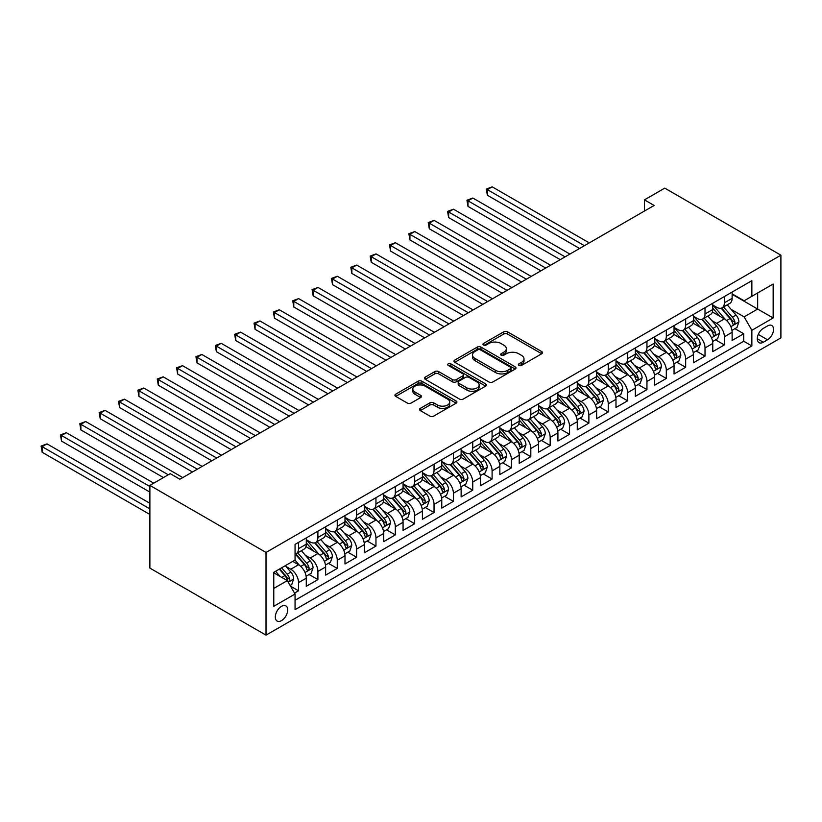 <?xml version="1.0" encoding="UTF-8"?>
<svg xmlns="http://www.w3.org/2000/svg" width="822" height="822" viewBox="0 0 822 822"><rect width="100%" height="100%" fill="white"/><g stroke="black" fill="none" stroke-linecap="round" stroke-linejoin="round"><path stroke-width="1.23" d="M518.867 365.41A1.88 1.089 0 0 0 521.528 365.41L541.719 353.758A2.692 1.552 0 0 0 542.499 352.659A2.692 1.552 0 0 0 541.719 351.559L507.513 331.811A2.692 1.552 0 0 0 503.722 331.811L483.531 343.473A1.88 1.089 0 0 0 482.976 344.233A1.88 1.089 0 0 0 483.531 345.004A1.88 1.089 0 0 0 486.192 345.004L488.802 343.493A8.6 4.963 0 0 1 500.958 343.493L503.814 345.148A8.6 4.963 0 0 1 506.331 348.651A8.6 4.963 0 0 1 503.814 352.165L501.204 353.676A1.88 1.089 0 0 0 500.649 354.436A1.88 1.089 0 0 0 501.204 355.207A1.88 1.089 0 0 0 503.855 355.207L506.475 353.696A8.6 4.963 0 0 1 518.631 353.696L521.477 355.34A8.6 4.963 0 0 1 524.004 358.854A8.6 4.963 0 0 1 521.477 362.368L518.867 363.869A1.88 1.089 0 0 0 518.322 364.639A1.88 1.089 0 0 0 518.867 365.41L518.867 363.869M281.504 620.62A8.765 5.055 120 0 0 287.227 612.904A8.765 5.055 120 0 0 285.881 605.886A8.765 5.055 120 0 0 281.504 606.317A8.765 5.055 120 0 0 275.781 614.034A8.765 5.055 120 0 0 277.127 621.052A8.765 5.055 120 0 0 281.504 620.62M420.309 408.38A2.692 1.552 0 0 0 419.518 409.479A2.692 1.552 0 0 0 420.309 410.579L429.906 416.117A2.692 1.552 0 0 0 433.708 416.117L456.128 403.17A2.692 1.552 0 0 0 456.909 402.071A2.692 1.552 0 0 0 456.128 400.972L421.922 381.233A2.692 1.552 0 0 0 418.121 381.233L395.701 394.18A2.692 1.552 0 0 0 394.92 395.269A2.692 1.552 0 0 0 395.701 396.368L407.291 403.057A2.692 1.552 0 0 0 411.092 403.057L420.689 397.519A2.692 1.552 0 0 0 421.481 396.42A2.692 1.552 0 0 0 420.689 395.331L414.946 392.012A7.193 4.151 0 0 1 412.839 389.073A7.193 4.151 0 0 1 417.278 385.241A7.193 4.151 0 0 1 425.108 386.145L447.62 399.143A7.193 4.151 0 0 1 449.726 402.071A7.193 4.151 0 0 1 445.288 405.904A7.193 4.151 0 0 1 437.458 405.01L433.708 402.842A2.692 1.552 0 0 0 429.906 402.842L420.309 408.38L420.309 410.579M780.9 255.19L664.762 188.135L644.438 199.869L654.117 205.459L179.884 479.257L170.205 473.667L149.881 485.401L266.02 552.446L780.9 255.19L780.9 337.883L266.02 635.149L266.02 552.446M488.998 382.004A2.692 1.552 0 0 0 492.789 382.004L515.209 369.057A2.692 1.552 0 0 0 516 367.958A2.692 1.552 0 0 0 515.209 366.859L481.014 347.12A2.692 1.552 0 0 0 477.212 347.12L454.792 360.057A2.692 1.552 0 0 0 454.011 361.156A2.692 1.552 0 0 0 454.792 362.255L488.998 382.004M448.987 365.811A1.88 1.089 0 0 1 450.898 366.078L485.627 386.135L463.248 399.06A2.692 1.552 0 0 1 459.447 399.06L425.251 379.312L425.251 377.113A2.692 1.552 0 0 0 424.46 378.212A2.692 1.552 0 0 0 425.251 379.312M425.251 377.113L434.848 371.575A2.692 1.552 0 0 1 438.64 371.575L452.511 379.589A2.692 1.552 0 0 0 456.313 379.589L462.683 375.911A2.692 1.552 0 0 0 463.464 374.811A2.692 1.552 0 0 0 462.683 373.722L448.237 365.379A1.88 1.089 0 0 1 447.692 364.608A1.88 1.089 0 0 1 448.853 363.612A1.88 1.089 0 0 1 450.898 363.848L485.668 383.915A2.692 1.552 0 0 1 486.46 385.015A2.692 1.552 0 0 1 485.668 386.114L485.668 383.915M294.523 593.104L298.54 590.782L290.505 586.148M285.933 566.409L290.793 569.214A10.953 6.319 60 0 1 298.54 582.623L306.277 578.154L306.277 586.312L317.898 579.602L309.093 574.527M305.291 555.23L310.151 558.035A10.953 6.319 60 0 1 317.898 571.444L325.635 566.975L325.635 575.133L337.256 568.434L328.44 563.347M324.649 544.061L329.509 546.866A10.953 6.319 60 0 1 337.256 560.275L344.993 555.806L344.993 563.964L356.604 557.254L347.798 552.168M344.007 532.882L348.867 535.687A10.953 6.319 60 0 1 356.604 549.096L364.352 544.626L364.352 552.785L375.962 546.085L367.157 540.999M363.365 521.703L368.225 524.508A10.953 6.319 60 0 1 375.962 537.927L383.71 533.457L383.71 541.616L395.32 534.906L386.515 529.82M382.723 510.534L387.583 513.339A10.953 6.319 60 0 1 395.32 526.748L403.068 522.278L403.068 530.437L414.678 523.727L405.873 518.641M402.071 499.355L406.931 502.16A10.953 6.319 60 0 1 414.678 515.569L422.416 511.099L422.416 519.257L434.037 512.558L425.231 507.472M421.429 488.186L426.289 490.991A10.953 6.319 60 0 1 434.037 504.4L441.774 499.93L441.774 508.088L453.395 501.379L444.579 496.293M440.787 477.007L445.647 479.812A10.953 6.319 60 0 1 453.395 493.221L461.132 488.751L461.132 496.909L472.742 490.2L463.937 485.124M460.145 465.827L465.005 468.632A10.953 6.319 60 0 1 472.742 482.052L480.49 477.572L480.49 485.73L492.101 479.031L483.295 473.945M479.503 454.658L484.363 457.464A10.953 6.319 60 0 1 492.101 470.872L499.848 466.403L499.848 474.561L511.459 467.852L502.653 462.765M498.862 443.479L503.722 446.284A10.953 6.319 60 0 1 511.459 459.693L519.206 455.224L519.206 463.382L530.817 456.683L522.011 451.597M518.209 432.3L523.069 435.115A10.953 6.319 60 0 1 530.817 448.524L538.554 444.055L538.554 452.213L550.175 445.503L541.369 440.417M537.567 421.131L542.428 423.936A10.953 6.319 60 0 1 550.175 437.345L557.912 432.875L557.912 441.034L569.533 434.324L560.717 429.248M556.926 409.952L561.786 412.757A10.953 6.319 60 0 1 569.533 426.166L577.27 421.696L577.27 429.855L588.881 423.155L580.075 418.069M576.284 398.783L581.144 401.588A10.953 6.319 60 0 1 588.881 414.997L596.628 410.527L596.628 418.686L608.239 411.976L599.433 406.89M595.642 387.604L600.502 390.409A10.953 6.319 60 0 1 608.239 403.818L615.986 399.348L615.986 407.507L627.597 400.807L618.791 395.721M615 376.425L619.86 379.23A10.953 6.319 60 0 1 627.597 392.649L635.344 388.179L635.344 396.327L646.955 389.628L638.149 384.542M634.348 365.256L639.208 368.061A10.953 6.319 60 0 1 646.955 381.47L654.692 377L654.692 385.158L666.313 378.449L657.508 373.363M653.706 354.077L658.566 356.882A10.953 6.319 60 0 1 666.313 370.29L674.05 365.821L674.05 373.979L685.671 367.28L676.855 362.194M673.064 342.897L677.924 345.713A10.953 6.319 60 0 1 685.671 359.122L693.408 354.652L693.408 362.81L705.019 356.101L696.213 351.015M692.422 331.728L697.282 334.533A10.953 6.319 60 0 1 705.019 347.942L712.766 343.473L712.766 351.631L724.377 344.921L724.377 336.763A10.953 6.319 -120 0 0 716.64 323.354L711.78 320.549M715.572 339.846L724.377 344.921M306.277 578.154A10.953 6.319 -120 0 0 298.54 564.745L292.735 561.395M325.635 566.975A10.953 6.319 -120 0 0 317.898 553.566L305.928 546.661M344.993 555.806A10.953 6.319 -120 0 0 337.256 542.397L325.286 535.482M364.352 544.626A10.953 6.319 -120 0 0 356.604 531.218L344.634 524.302M383.71 533.457A10.953 6.319 -120 0 0 375.962 520.038L363.992 513.134M403.068 522.278A10.953 6.319 -120 0 0 395.32 508.869L383.35 501.954M422.416 511.099A10.953 6.319 -120 0 0 414.678 497.69L402.708 490.785M441.774 499.93A10.953 6.319 -120 0 0 434.037 486.521L422.066 479.606M461.132 488.751A10.953 6.319 -120 0 0 453.395 475.342L441.424 468.427M480.49 477.572A10.953 6.319 -120 0 0 472.742 464.163L460.772 457.258M499.848 466.403A10.953 6.319 -120 0 0 492.101 452.994L480.13 446.079M519.206 455.224A10.953 6.319 -120 0 0 511.459 441.815L499.488 434.9M538.554 444.055A10.953 6.319 -120 0 0 530.817 430.636L518.846 423.731M557.912 432.875A10.953 6.319 -120 0 0 550.175 419.467L538.204 412.552M577.27 421.696A10.953 6.319 -120 0 0 569.533 408.287L557.563 401.383M596.628 410.527A10.953 6.319 -120 0 0 588.881 397.118L576.91 390.203M615.986 399.348A10.953 6.319 -120 0 0 608.239 385.939L596.269 379.024M635.344 388.179A10.953 6.319 -120 0 0 627.597 374.76L615.627 367.855M654.692 377A10.953 6.319 -120 0 0 646.955 363.591L634.985 356.676M674.05 365.821A10.953 6.319 -120 0 0 666.313 352.412L654.343 345.507M693.408 354.652A10.953 6.319 -120 0 0 685.671 341.243L673.701 334.328M712.766 343.473A10.953 6.319 -120 0 0 705.019 330.064L693.049 323.149M767.543 325.923L763.289 328.389A8.487 4.901 120 0 0 757.74 335.869A8.487 4.901 120 0 0 759.045 342.661A8.487 4.901 120 0 0 763.289 342.24L767.543 339.784A8.487 4.901 120 0 0 773.091 332.304A8.487 4.901 120 0 0 771.786 325.512A8.487 4.901 120 0 0 767.543 325.923M273.767 588.439L287.31 580.609L295.057 594.018L295.057 609.667L751.863 345.928L751.863 330.29L744.126 316.871L731.138 309.38M295.057 594.018L273.767 606.317L273.767 572.338L295.057 560.049L295.057 544.4L751.863 280.672L751.863 296.31L773.153 284.022L773.153 317.991L751.863 330.29M306.277 539.715L310.151 541.945A10.953 6.319 60 0 0 315.627 542.489L323.375 538.02A10.953 6.319 -120 0 0 325.635 533.005L325.635 526.748M325.635 528.536L329.509 530.776A10.953 6.319 60 0 0 334.986 531.31L342.723 526.84A10.953 6.319 -120 0 0 344.993 521.826L344.993 515.569M344.993 517.357L348.867 519.596A10.953 6.319 60 0 0 354.344 520.141L362.081 515.671A10.953 6.319 -120 0 0 364.352 510.657L364.352 504.4M364.352 506.188L368.225 508.417A10.953 6.319 60 0 0 373.702 508.962L381.439 504.492A10.953 6.319 -120 0 0 383.71 499.478L383.71 493.221M383.71 495.008L387.583 497.248A10.953 6.319 60 0 0 393.05 497.783L400.797 493.313A10.953 6.319 -120 0 0 403.068 488.309L403.068 482.041M403.068 483.839L406.931 486.069A10.953 6.319 60 0 0 412.408 486.614L420.155 482.144A10.953 6.319 -120 0 0 422.416 477.13L422.416 470.872M422.416 472.66L426.289 474.89A10.953 6.319 60 0 0 431.766 475.435L439.513 470.965A10.953 6.319 -120 0 0 441.774 465.951L441.774 459.693M441.774 461.481L445.647 463.721A10.953 6.319 60 0 0 451.124 464.266L458.861 459.796A10.953 6.319 -120 0 0 461.132 454.782L461.132 448.524M461.132 450.312L465.005 452.542A10.953 6.319 60 0 0 470.482 453.086L478.219 448.617A10.953 6.319 -120 0 0 480.49 443.603L480.49 437.345M480.49 439.133L484.363 441.373A10.953 6.319 60 0 0 489.84 441.907L497.577 437.438A10.953 6.319 -120 0 0 499.848 432.423L499.848 426.166M499.848 427.954L503.722 430.194A10.953 6.319 60 0 0 509.188 430.738L516.935 426.269A10.953 6.319 -120 0 0 519.206 421.254L519.206 414.997M519.206 416.785L523.069 419.015A10.953 6.319 60 0 0 528.546 419.559L536.293 415.089A10.953 6.319 -120 0 0 538.554 410.075L538.554 403.818M538.554 405.606L542.428 407.846A10.953 6.319 60 0 0 547.904 408.38L555.651 403.91A10.953 6.319 -120 0 0 557.912 398.906L557.912 392.639M557.912 394.437L561.786 396.666A10.953 6.319 60 0 0 567.262 397.211L574.999 392.741A10.953 6.319 -120 0 0 577.27 387.727L577.27 381.47M577.27 383.258L581.144 385.487A10.953 6.319 60 0 0 586.62 386.032L594.357 381.562A10.953 6.319 -120 0 0 596.628 376.548L596.628 370.29M596.628 372.078L600.502 374.318A10.953 6.319 60 0 0 605.978 374.863L613.715 370.393A10.953 6.319 -120 0 0 615.986 365.379L615.986 359.122M615.986 360.909L619.86 363.139A10.953 6.319 60 0 0 625.326 363.684L633.074 359.214A10.953 6.319 -120 0 0 635.344 354.2L635.344 347.942M635.344 349.73L639.208 351.97A10.953 6.319 60 0 0 644.684 352.504L652.432 348.035A10.953 6.319 -120 0 0 654.692 343.021L654.692 336.763M654.692 338.551L658.566 340.791A10.953 6.319 60 0 0 664.042 341.336L671.79 336.866A10.953 6.319 -120 0 0 674.05 331.852L674.05 325.594M674.05 327.382L677.924 329.612A10.953 6.319 60 0 0 683.401 330.156L691.138 325.687A10.953 6.319 -120 0 0 693.408 320.672L693.408 314.415M693.408 316.203L697.282 318.443A10.953 6.319 60 0 0 702.759 318.987L710.496 314.507A10.953 6.319 -120 0 0 712.766 309.504L712.766 303.246M295.057 600.286L743.735 341.243L743.735 333.753L732.125 340.452L732.125 332.293A10.953 6.319 -120 0 0 724.377 318.885L712.407 311.98M712.766 305.034L716.64 307.264A10.953 6.319 -120 0 0 722.117 307.808A10.953 6.319 -120 0 0 724.377 302.794L724.377 296.537M722.117 307.808L729.854 303.339A10.953 6.319 -120 0 0 732.125 298.324L732.125 292.067M298.54 542.397L298.54 548.654A10.953 6.319 60 0 1 296.269 553.668A10.953 6.319 60 0 1 295.057 554.11M296.269 553.668L304.017 549.188A10.953 6.319 -120 0 0 306.277 544.185L306.277 537.927M317.898 531.218L317.898 537.475A10.953 6.319 60 0 1 315.627 542.489M337.256 520.038L337.256 526.296A10.953 6.319 60 0 1 334.986 531.31M356.604 508.869L356.604 515.127A10.953 6.319 60 0 1 354.344 520.141M375.962 497.69L375.962 503.948A10.953 6.319 60 0 1 373.702 508.962M395.32 486.521L395.32 492.779A10.953 6.319 60 0 1 393.05 497.783M414.678 475.342L414.678 481.6A10.953 6.319 60 0 1 412.408 486.614M434.037 464.163L434.037 470.42A10.953 6.319 60 0 1 431.766 475.435M453.395 452.994L453.395 459.251A10.953 6.319 60 0 1 451.124 464.266M472.742 441.815L472.742 448.072A10.953 6.319 60 0 1 470.482 453.086M492.101 430.636L492.101 436.893A10.953 6.319 60 0 1 489.84 441.907M511.459 419.467L511.459 425.724A10.953 6.319 60 0 1 509.188 430.738M530.817 408.287L530.817 414.545A10.953 6.319 60 0 1 528.546 419.559M550.175 397.118L550.175 403.376A10.953 6.319 60 0 1 547.904 408.38M569.533 385.939L569.533 392.197A10.953 6.319 60 0 1 567.262 397.211M588.881 374.76L588.881 381.018A10.953 6.319 60 0 1 586.62 386.032M608.239 363.591L608.239 369.849A10.953 6.319 60 0 1 605.978 374.863M627.597 352.412L627.597 358.669A10.953 6.319 60 0 1 625.326 363.684M646.955 341.233L646.955 347.5A10.953 6.319 60 0 1 644.684 352.504M666.313 330.064L666.313 336.321A10.953 6.319 60 0 1 664.042 341.336M685.671 318.885L685.671 325.142A10.953 6.319 60 0 1 683.401 330.156M705.019 307.716L705.019 313.973A10.953 6.319 60 0 1 702.759 318.987M705.019 347.942L705.019 356.101M685.671 359.122L685.671 367.28M666.313 370.29L666.313 378.449M646.955 381.47L646.955 389.628M627.597 392.649L627.597 400.807M608.239 403.818L608.239 411.976M588.881 414.997L588.881 423.155M569.533 426.166L569.533 434.324M550.175 437.345L550.175 445.503M530.817 448.524L530.817 456.683M511.459 459.693L511.459 467.852M492.101 470.872L492.101 479.031M472.742 482.052L472.742 490.2M453.395 493.221L453.395 501.379M434.037 504.4L434.037 512.558M414.678 515.569L414.678 523.727M395.32 526.748L395.32 534.906M375.962 537.927L375.962 546.085M356.604 549.096L356.604 557.254M337.256 560.275L337.256 568.434M317.898 571.444L317.898 579.602M298.54 582.623L298.54 590.782M287.31 580.609L273.767 572.79M744.126 316.871L757.668 309.051L757.668 292.961L773.153 284.022M732.125 294.307L773.153 317.991M732.125 293.855L744.126 300.78L751.863 296.31M149.881 485.401L149.881 568.094L266.02 635.149M644.438 199.869L644.438 211.049M734.93 328.666L743.735 333.753M743.735 341.243L751.863 345.928M519.617 365.677L521.477 364.598A8.6 4.963 0 0 0 524.004 361.094L524.004 358.854M506.331 348.651L506.331 350.891A8.6 4.963 0 0 1 503.814 354.395L501.954 355.474M541.719 351.559L541.719 353.758L507.513 334.051A2.692 1.552 0 0 0 503.722 334.051L484.281 345.271M515.209 366.859L515.209 369.057L481.014 349.35A2.692 1.552 0 0 0 477.212 349.35L454.833 362.276M510.462 368.729A1.88 1.089 0 0 0 511.017 367.958A1.88 1.089 0 0 0 510.462 367.187L480.438 349.864A1.88 1.089 0 0 0 477.788 349.864L475.024 351.446A8.6 4.963 0 0 0 472.506 354.96A8.6 4.963 0 0 0 475.024 358.474L495.543 370.321A8.6 4.963 0 0 0 507.708 370.321L510.462 368.729L510.462 370.958A1.88 1.089 0 0 0 511.017 370.198L511.017 367.958M472.506 354.96L472.506 357.2A8.6 4.963 0 0 0 475.024 360.704L475.024 358.474M510.462 370.958L507.708 372.551A8.6 4.963 0 0 1 495.543 372.551L475.024 360.704M425.282 379.332L434.848 373.815L434.848 371.575M463.464 374.811L463.464 377.051A2.692 1.552 0 0 1 462.683 378.151L456.313 381.819A2.692 1.552 0 0 1 452.511 381.819L438.64 373.815A2.692 1.552 0 0 0 434.848 373.815M466.906 387.892A7.193 4.151 0 0 0 474.736 388.796A7.193 4.151 0 0 0 479.175 384.963A7.193 4.151 0 0 0 477.068 382.025L469.136 377.452A2.692 1.552 0 0 0 465.334 377.452L458.974 381.12A2.692 1.552 0 0 0 458.183 382.22A2.692 1.552 0 0 0 458.974 383.319L466.906 387.892L466.906 390.131A7.193 4.151 0 0 0 474.736 391.025A7.193 4.151 0 0 0 479.175 387.193L479.175 384.963M458.183 382.22L458.183 384.449A2.692 1.552 0 0 0 458.974 385.549L458.974 383.319M466.906 390.131L458.974 385.549M449.726 402.071L449.726 404.311A7.193 4.151 0 0 1 445.288 408.144A7.193 4.151 0 0 1 437.458 407.239L433.708 405.071A2.692 1.552 0 0 0 429.906 405.071L420.34 410.599M412.839 389.073L412.839 391.313A7.193 4.151 0 0 0 414.946 394.241L414.946 392.012M420.659 397.54L414.946 394.241M456.128 400.972L456.128 403.17L421.922 383.463A2.692 1.552 0 0 0 418.121 383.463L395.742 396.389M731.96 330.382L736.964 327.495L738.896 321.905A7.254 4.192 -120 0 0 736.07 315.093L727.223 304.849M725.456 319.594L714.965 307.449A20.94 12.094 -120 0 0 712.766 305.147M719.702 316.193L713.835 309.391A17.385 10.039 -120 0 0 712.766 308.229M589.271 242.891L492.203 186.851L487.364 189.646L487.364 195.235L579.592 248.48M721.13 308.199L730.07 318.556A7.254 4.192 60 0 1 732.659 323.56C733.748 325.009 734.519 324.567 734.981 322.214A7.254 4.192 -120 0 0 732.392 317.22L723.545 306.976M721.654 308.034L731.261 319.162A3.699 2.137 60 0 1 732.197 320.601L734.981 322.214M732.659 323.56L733.183 324.413M487.364 195.235L486.295 189.029L584.432 245.686M486.295 189.029L492.203 186.851M712.602 341.551L717.606 338.664L719.538 333.074A7.254 4.192 -120 0 0 716.712 326.272L707.876 316.028M706.098 330.773L695.607 318.628A20.94 12.094 -120 0 0 693.408 316.326M700.344 327.362L694.477 320.57A17.385 10.039 -120 0 0 693.408 319.398M569.913 254.07L472.845 198.03L468.006 200.825L468.006 206.404L560.234 259.66M701.772 319.378L710.711 329.735A7.254 4.192 60 0 1 713.301 334.729C714.39 336.188 715.161 335.746 715.623 333.393A7.254 4.192 -120 0 0 713.034 328.389L704.197 318.155M702.296 319.203L711.903 330.331A3.699 2.137 60 0 1 712.838 331.78L715.623 333.393M713.301 334.729L713.825 335.592M468.006 206.404L466.937 200.208L565.074 256.865M466.937 200.208L472.845 198.03M693.244 352.73L698.248 349.843L700.18 344.254A7.254 4.192 -120 0 0 697.354 337.441L688.517 327.207M686.74 341.942L676.249 329.807A20.94 12.094 -120 0 0 674.05 327.495M680.986 338.541L675.119 331.749A17.385 10.039 -120 0 0 674.05 330.578M550.555 265.249L453.487 209.199L448.648 211.994L448.648 217.583L540.876 270.828M682.414 330.547L691.353 340.904A7.254 4.192 60 0 1 693.943 345.908C695.032 347.367 695.813 346.915 696.265 344.562A7.254 4.192 -120 0 0 693.676 339.568L684.839 329.324M682.938 330.382L692.556 341.51A3.699 2.137 60 0 1 693.48 342.959L696.265 344.562M693.943 345.908L694.477 346.761M448.648 217.583L447.579 211.377L545.716 268.044M447.579 211.377L453.487 209.199M673.886 363.91L678.89 361.022L680.832 355.433A7.254 4.192 -120 0 0 678.006 348.62L669.159 338.376M667.382 353.121L656.901 340.976A20.94 12.094 -120 0 0 654.692 338.674M661.638 349.71L655.771 342.918A17.385 10.039 -120 0 0 654.692 341.757M531.207 276.418L434.129 220.378L429.29 223.173L429.29 228.763L521.528 282.008M663.056 341.726L672.006 352.083A7.254 4.192 60 0 1 674.585 357.077C675.674 358.536 676.455 358.094 676.907 355.741A7.254 4.192 -120 0 0 674.328 350.747L665.481 340.503M663.58 341.562L673.197 352.689A3.699 2.137 60 0 1 674.122 354.128L676.907 355.741M674.585 357.077L675.119 357.94M429.29 228.763L428.231 222.556L526.368 279.213M428.231 222.556L434.129 220.378M654.538 375.079L659.532 372.191L661.474 366.602A7.254 4.192 -120 0 0 658.648 359.789L649.801 349.555M648.034 364.3L637.543 352.155A20.94 12.094 -120 0 0 635.344 349.853M642.28 360.889L636.413 354.097A17.385 10.039 -120 0 0 635.344 352.926M511.849 287.597L414.771 231.557L409.931 234.342L409.931 239.932L502.17 293.187M643.698 352.905L652.647 363.262A7.254 4.192 60 0 1 655.226 368.256C656.326 369.715 657.097 369.263 657.559 366.91A7.254 4.192 -120 0 0 654.97 361.916L646.123 351.682M644.222 352.73L653.839 363.858A3.699 2.137 60 0 1 654.764 365.307L657.559 366.91M655.226 368.256L655.761 369.119M409.931 239.932L408.873 233.736L507.01 290.392M408.873 233.736L414.771 231.557M635.18 386.258L640.184 383.371L642.116 377.781A7.254 4.192 -120 0 0 639.29 370.969L630.443 360.735M628.676 375.469L618.185 363.324A20.94 12.094 -120 0 0 615.986 361.022M622.922 372.068L617.055 365.276A17.385 10.039 -120 0 0 615.986 364.105M492.491 298.776L395.423 242.726L390.584 245.521L390.584 251.111L482.812 304.356M624.34 364.074L633.289 374.431A7.254 4.192 60 0 1 635.879 379.435C636.968 380.894 637.738 380.442 638.201 378.089A7.254 4.192 -120 0 0 635.612 373.096L626.765 362.851M624.874 363.91L634.481 375.038A3.699 2.137 60 0 1 635.416 376.486L638.201 378.089M635.879 379.435L636.403 380.288M390.584 251.111L389.515 244.905L487.652 301.561M389.515 244.905L395.423 242.726M615.822 397.437L620.826 394.539L622.757 388.96A7.254 4.192 -120 0 0 619.932 382.148L611.085 371.904M609.318 386.648L598.827 374.503A20.94 12.094 -120 0 0 596.628 372.202M603.564 383.237L597.697 376.445A17.385 10.039 -120 0 0 596.628 375.284M473.133 309.945L376.065 253.906L371.225 256.7L371.225 262.28L463.454 315.535M604.992 375.253L613.931 385.61A7.254 4.192 60 0 1 616.521 390.604C617.61 392.063 618.38 391.621 618.843 389.268A7.254 4.192 -120 0 0 616.253 384.264L607.407 374.031M605.516 375.079L615.123 386.217A3.699 2.137 60 0 1 616.058 387.655L618.843 389.268M616.521 390.604L617.045 391.467M371.225 262.28L370.157 256.084L468.293 312.74M370.157 256.084L376.065 253.906M596.464 408.606L601.468 405.719L603.399 400.129A7.254 4.192 -120 0 0 600.574 393.317L591.737 383.083M589.96 397.817L579.469 385.682A20.94 12.094 -120 0 0 577.27 383.381M584.206 394.416L578.339 387.624A17.385 10.039 -120 0 0 577.27 386.453M453.775 321.125L356.707 265.074L351.867 267.869L351.867 273.459L444.096 326.714M585.634 386.432L594.573 396.779A7.254 4.192 60 0 1 597.162 401.783C598.252 403.242 599.022 402.79 599.485 400.437A7.254 4.192 -120 0 0 596.895 395.444L588.059 385.199M586.158 386.258L595.765 397.386A3.699 2.137 60 0 1 596.7 398.834L599.485 400.437M597.162 401.783L597.686 402.646M351.867 273.459L350.799 267.253L448.935 323.919M350.799 267.253L356.707 265.074M577.106 419.785L582.11 416.898L584.041 411.308A7.254 4.192 -120 0 0 581.216 404.496L572.379 394.252M570.602 408.996L560.111 396.851A20.94 12.094 -120 0 0 557.912 394.55M564.848 405.585L558.991 398.793A17.385 10.039 -120 0 0 557.912 397.632M434.417 332.293L337.349 276.254L332.509 279.048L332.509 284.638L424.738 337.883M566.276 397.601L575.215 407.959A7.254 4.192 60 0 1 577.804 412.952C578.894 414.411 579.674 413.969 580.127 411.617A7.254 4.192 -120 0 0 577.547 406.623L568.701 396.379M566.8 397.437L576.417 408.565A3.699 2.137 60 0 1 577.342 410.003L580.127 411.617M577.804 412.952L578.339 413.815M332.509 284.638L331.441 278.432L429.577 335.088M331.441 278.432L337.349 276.254M557.748 430.954L562.751 428.067L564.693 422.477A7.254 4.192 -120 0 0 561.868 415.675L553.021 405.431M551.243 420.176L540.763 408.031A20.94 12.094 -120 0 0 538.554 405.729M545.5 416.764L539.633 409.973A17.385 10.039 -120 0 0 538.554 408.801M415.069 343.473L317.991 287.433L313.151 290.228L313.151 295.807L405.39 349.062M546.918 408.781L555.867 419.138A7.254 4.192 60 0 1 558.446 424.131C559.535 425.591 560.316 425.149 560.768 422.796A7.254 4.192 -120 0 0 558.189 417.792L549.343 407.558M547.442 408.606L557.059 419.734A3.699 2.137 60 0 1 557.984 421.183L560.768 422.796M558.446 424.131L558.981 424.995M313.151 295.807L312.093 289.611L410.229 346.268M312.093 289.611L317.991 287.433M538.4 442.133L543.393 439.246L545.335 433.656A7.254 4.192 -120 0 0 542.51 426.844L533.663 416.61M531.896 431.345L521.405 419.21A20.94 12.094 -120 0 0 519.206 416.898M526.142 427.943L520.275 421.152A17.385 10.039 -120 0 0 519.206 419.98M395.711 354.652L298.633 298.602L293.793 301.397L293.793 306.986L386.032 360.231M527.56 419.95L536.509 430.307A7.254 4.192 60 0 1 539.098 435.311C540.188 436.77 540.958 436.318 541.421 433.965A7.254 4.192 -120 0 0 538.831 428.971L529.985 418.727M528.084 419.785L537.701 430.913A3.699 2.137 60 0 1 538.626 432.362L541.421 433.965M539.098 435.311L539.622 436.163M293.793 306.986L292.735 300.78L390.871 357.447M292.735 300.78L298.633 298.602M519.042 453.312L524.046 450.425L525.977 444.836A7.254 4.192 -120 0 0 523.152 438.023L514.305 427.779M512.538 442.524L502.047 430.379A20.94 12.094 -120 0 0 499.848 428.077M506.784 439.112L500.917 432.321A17.385 10.039 -120 0 0 499.848 431.16M376.353 365.821L279.285 309.781L274.445 312.576L274.445 318.165L366.674 371.41M508.202 431.129L517.151 441.486A7.254 4.192 60 0 1 519.74 446.48C520.829 447.939 521.6 447.497 522.062 445.144A7.254 4.192 -120 0 0 519.473 440.14L510.626 429.906M508.736 430.964L518.343 442.092A3.699 2.137 60 0 1 519.278 443.531L522.062 445.144M519.74 446.48L520.264 447.343M274.445 318.165L273.377 311.959L371.513 368.616M273.377 311.959L279.285 309.781M499.684 464.481L504.687 461.594L506.619 456.005A7.254 4.192 -120 0 0 503.794 449.192L494.947 438.958M493.179 453.703L482.689 441.558A20.94 12.094 -120 0 0 480.49 439.256M487.425 450.292L481.558 443.5A17.385 10.039 -120 0 0 480.49 442.328M356.995 377L259.927 320.95L255.087 323.745L255.087 329.334L347.316 382.59M488.854 442.308L497.793 452.665A7.254 4.192 60 0 1 500.382 457.659C501.471 459.118 502.242 458.666 502.704 456.313A7.254 4.192 -120 0 0 500.115 451.319L491.268 441.085M489.378 442.133L498.985 453.261A3.699 2.137 60 0 1 499.92 454.71L502.704 456.313M500.382 457.659L500.906 458.522M255.087 329.334L254.019 323.138L352.155 379.795M254.019 323.138L259.927 320.95M480.325 475.661L485.329 472.773L487.261 467.184A7.254 4.192 -120 0 0 484.435 460.371L475.599 450.137M473.821 464.872L463.331 452.727A20.94 12.094 -120 0 0 461.132 450.425M468.067 461.471L462.2 454.679A17.385 10.039 -120 0 0 461.132 453.508M337.637 388.169L240.569 332.129L235.729 334.924L235.729 340.514L327.957 393.759M469.496 453.477L478.435 463.834A7.254 4.192 60 0 1 481.024 468.838C482.113 470.297 482.884 469.845 483.346 467.492A7.254 4.192 -120 0 0 480.757 462.498L471.92 452.254M470.02 453.312L479.627 464.44A3.699 2.137 60 0 1 480.562 465.889L483.346 467.492M481.024 468.838L481.548 469.691M235.729 340.514L234.66 334.307L332.797 390.964M234.66 334.307L240.569 332.129M460.967 486.83L465.971 483.942L467.903 478.363A7.254 4.192 -120 0 0 465.077 471.551L456.241 461.306M454.463 476.051L443.983 463.906A20.94 12.094 -120 0 0 441.774 461.604M448.709 472.64L442.853 465.848A17.385 10.039 -120 0 0 441.774 464.677M318.278 399.348L221.21 343.308L216.371 346.103L216.371 351.682L308.599 404.938M450.137 464.656L459.077 475.013A7.254 4.192 60 0 1 461.666 480.007C462.755 481.466 463.536 481.024 463.988 478.671A7.254 4.192 -120 0 0 461.409 473.667L452.562 463.433M450.662 464.481L460.279 475.609A3.699 2.137 60 0 1 461.204 477.058L463.988 478.671M461.666 480.007L462.2 480.87M216.371 351.682L215.302 345.487L313.439 402.143M215.302 345.487L221.21 343.308M441.609 498.009L446.613 495.121L448.555 489.532A7.254 4.192 -120 0 0 445.73 482.72L436.883 472.486M435.105 487.22L424.625 475.085A20.94 12.094 -120 0 0 422.416 472.784M429.361 483.819L423.494 477.027A17.385 10.039 -120 0 0 422.416 475.856M298.931 410.527L201.852 354.477L197.013 357.272L197.013 362.862L289.252 416.117M430.779 475.825L439.729 486.182A7.254 4.192 60 0 1 442.308 491.186C443.397 492.645 444.178 492.193 444.63 489.84A7.254 4.192 -120 0 0 442.051 484.846L433.204 474.602M431.303 475.661L440.921 486.788A3.699 2.137 60 0 1 441.846 488.237L444.63 489.84M442.308 491.186L442.842 492.039M197.013 362.862L195.955 356.656L294.091 413.322M195.955 356.656L201.852 354.477M422.261 509.188L427.255 506.301L429.197 500.711A7.254 4.192 -120 0 0 426.371 493.899L417.525 483.655M415.757 498.399L405.267 486.254A20.94 12.094 -120 0 0 403.068 483.953M410.003 494.988L404.136 488.196A17.385 10.039 -120 0 0 403.068 487.035M279.572 421.696L182.494 365.656L177.655 368.451L177.655 374.041L269.893 427.286M411.421 487.004L420.371 497.361A7.254 4.192 60 0 1 422.96 502.355C424.049 503.814 424.82 503.372 425.282 501.019A7.254 4.192 -120 0 0 422.693 496.026L413.846 485.781M411.945 486.84L421.563 497.968A3.699 2.137 60 0 1 422.498 499.406L425.282 501.019M422.96 502.355L423.484 503.218M177.655 374.041L176.596 367.835L274.733 424.491M176.596 367.835L182.494 365.656M402.903 520.357L407.907 517.47L409.839 511.88A7.254 4.192 -120 0 0 407.013 505.078L398.167 494.834M396.399 509.578L385.908 497.433A20.94 12.094 -120 0 0 383.71 495.132M390.645 506.167L384.778 499.375A17.385 10.039 -120 0 0 383.71 498.204M260.214 432.875L163.146 376.836L158.307 379.62L158.307 385.21L250.535 438.465M392.063 498.183L401.013 508.541A7.254 4.192 60 0 1 403.602 513.534C404.691 514.993 405.462 514.541 405.924 512.198A7.254 4.192 -120 0 0 403.335 507.195L394.488 496.961M392.597 498.009L402.205 509.137A3.699 2.137 60 0 1 403.14 510.585L405.924 512.198M403.602 513.534L404.126 514.397M158.307 385.21L157.238 379.014L255.375 435.67M157.238 379.014L163.146 376.836M383.545 531.536L388.549 528.649L390.481 523.059A7.254 4.192 -120 0 0 387.655 516.247L378.808 506.013M377.041 520.747L366.55 508.602A20.94 12.094 -120 0 0 364.352 506.301M371.287 517.346L365.42 510.554A17.385 10.039 -120 0 0 364.352 509.383M240.856 444.055L143.788 388.005L138.949 390.799L138.949 396.389L231.177 449.634M372.715 509.352L381.655 519.71A7.254 4.192 60 0 1 384.244 524.713C385.333 526.172 386.104 525.72 386.566 523.367A7.254 4.192 -120 0 0 383.977 518.374L375.13 508.13M373.239 509.188L382.847 520.316A3.699 2.137 60 0 1 383.782 521.764L386.566 523.367M384.244 524.713L384.768 525.566M138.949 396.389L137.88 390.183L236.017 446.839M137.88 390.183L143.788 388.005M364.187 542.715L369.191 539.828L371.123 534.238A7.254 4.192 -120 0 0 368.297 527.426L359.461 517.182M357.683 531.926L347.192 519.781A20.94 12.094 -120 0 0 344.993 517.48M351.929 528.515L346.062 521.723A17.385 10.039 -120 0 0 344.993 520.562M221.498 455.224L124.43 399.184L119.591 401.979L119.591 407.568L211.819 460.813M353.357 520.532L362.297 530.889A7.254 4.192 60 0 1 364.886 535.882C365.975 537.341 366.746 536.9 367.208 534.547A7.254 4.192 -120 0 0 364.619 529.543L355.782 519.309M353.881 520.367L363.488 531.495A3.699 2.137 60 0 1 364.423 532.933L367.208 534.547M364.886 535.882L365.41 536.745M119.591 407.568L118.522 401.362L216.659 458.018M118.522 401.362L124.43 399.184M344.829 553.884L349.833 550.997L351.765 545.407A7.254 4.192 -120 0 0 348.939 538.595L340.103 528.361M338.325 543.106L327.844 530.961A20.94 12.094 -120 0 0 325.635 528.659M332.571 539.694L326.714 532.903A17.385 10.039 -120 0 0 325.635 531.731M202.14 466.403L105.072 410.353L100.233 413.147L100.233 418.737L192.461 471.992M333.999 531.711L342.938 542.068A7.254 4.192 60 0 1 345.528 547.062C346.617 548.521 347.398 548.068 347.85 545.716A7.254 4.192 -120 0 0 345.271 540.722L336.424 530.488M334.523 531.536L344.141 542.664A3.699 2.137 60 0 1 345.065 544.113L347.85 545.716M345.528 547.062L346.062 547.925M100.233 418.737L99.164 412.541L197.301 469.198M99.164 412.541L105.072 410.353M325.471 565.063L330.475 562.176L332.417 556.586A7.254 4.192 -120 0 0 329.591 549.774L320.744 539.53M318.967 554.275L308.486 542.13A20.94 12.094 -120 0 0 306.277 539.828M313.223 550.874L307.356 544.072A17.385 10.039 -120 0 0 306.277 542.91M182.792 477.572L85.714 421.532L80.875 424.327L80.875 429.916L163.434 477.572M314.641 542.88L323.591 553.237A7.254 4.192 60 0 1 326.17 558.241C327.259 559.69 328.04 559.248 328.492 556.895A7.254 4.192 -120 0 0 325.913 551.901L317.066 541.657M315.165 542.715L324.782 553.843A3.699 2.137 60 0 1 325.707 555.282L328.492 556.895M326.17 558.241L326.704 559.094M80.875 429.916L79.816 423.71L168.274 474.787M79.816 423.71L85.714 421.532M306.123 576.232L311.117 573.345L313.059 567.766A7.254 4.192 -120 0 0 310.233 560.953L301.386 550.709M299.619 565.454L294.985 560.09M293.865 562.043L293.115 561.169M153.755 483.161L66.356 432.711L61.516 435.506L61.516 441.085L149.881 492.101M295.283 554.059L304.232 564.416A7.254 4.192 60 0 1 306.822 569.41C307.911 570.869 308.682 570.427 309.144 568.074A7.254 4.192 -120 0 0 306.555 563.07L297.708 552.836M295.807 553.884L305.424 565.012A3.699 2.137 60 0 1 306.359 566.461L309.144 568.074M306.822 569.41L307.346 570.273M61.516 441.085L60.458 434.889L149.881 486.521M60.458 434.889L66.356 432.711M290.115 585.47L291.769 584.524L293.701 578.935A7.254 4.192 -120 0 0 290.875 572.122L285.306 565.68M280.107 576.458L275.627 571.269M274.507 573.222L273.767 572.359M149.881 503.28L47.008 443.88L42.169 446.675L42.169 452.264L149.881 514.459M279.305 569.143L284.874 575.585A7.254 4.192 60 0 1 287.464 580.589C288.553 582.048 289.323 581.596 289.786 579.243A7.254 4.192 -120 0 0 287.197 574.249L281.627 567.797M279.757 568.886L286.066 576.191A3.699 2.137 60 0 1 287.001 577.64L289.786 579.243M287.464 580.589L287.988 581.442M42.169 452.264L41.1 446.058L149.881 508.869M41.1 446.058L47.008 443.88M290.793 569.214L298.54 564.745M310.151 558.035L317.898 553.566M329.509 546.866L337.256 542.397M348.867 535.687L356.604 531.218M368.225 524.508L375.962 520.038M387.583 513.339L395.32 508.869M406.931 502.16L414.678 497.69M426.289 490.991L434.037 486.521M445.647 479.812L453.395 475.342M465.005 468.632L472.742 464.163M484.363 457.464L492.101 452.994M503.722 446.284L511.459 441.815M523.069 435.115L530.817 430.636M542.428 423.936L550.175 419.467M561.786 412.757L569.533 408.287M581.144 401.588L588.881 397.118M600.502 390.409L608.239 385.939M619.86 379.23L627.597 374.76M639.208 368.061L646.955 363.591M658.566 356.882L666.313 352.412M677.924 345.713L685.671 341.243M697.282 334.533L705.019 330.064M716.64 323.354L724.377 318.885M724.377 302.794L732.125 298.324M298.54 548.654L306.277 544.185M317.898 537.475L325.635 533.005M337.256 526.296L344.993 521.826M356.604 515.127L364.352 510.657M375.962 503.948L383.71 499.478M395.32 492.779L403.068 488.309M414.678 481.6L422.416 477.13M434.037 470.42L441.774 465.951M453.395 459.251L461.132 454.782M472.742 448.072L480.49 443.603M492.101 436.893L499.848 432.423M511.459 425.724L519.206 421.254M530.817 414.545L538.554 410.075M550.175 403.376L557.912 398.906M569.533 392.197L577.27 387.727M588.881 381.018L596.628 376.548M608.239 369.849L615.986 365.379M627.597 358.669L635.344 354.2M646.955 347.5L654.692 343.021M666.313 336.321L674.05 331.852M685.671 325.142L693.408 320.672M705.019 313.973L712.766 309.504M724.377 336.763L732.125 332.293M758.264 334.431L767.543 339.784M757.288 338.777L763.289 342.24M521.477 364.598L521.477 362.368M501.204 355.207L501.204 353.676M503.814 354.395L503.814 352.165M483.531 345.004L483.531 343.473M503.722 334.051L503.722 331.811M507.513 334.051L507.513 331.811M454.792 362.255L454.792 360.057M477.212 349.35L477.212 347.12M481.014 349.35L481.014 347.12M495.543 372.551L495.543 370.321M507.708 372.551L507.708 370.321M438.64 373.815L438.64 371.575M452.511 381.819L452.511 379.589M456.313 381.819L456.313 379.589M462.683 378.151L462.683 375.911M450.898 366.078L450.898 363.848M429.906 405.071L429.906 402.842M433.708 405.071L433.708 402.842M437.458 407.239L437.458 405.01M420.689 397.519L420.689 395.331M395.701 396.368L395.701 394.18M418.121 383.463L418.121 381.233M421.922 383.463L421.922 381.233M730.85 326.663L738.844 322.049M714.965 307.449L715.962 306.873M732.392 317.22L736.07 315.093M726.607 320.559L730.07 318.556M711.492 337.832L719.497 333.218M695.607 318.628L696.604 318.052M713.034 328.389L716.712 326.272M707.259 331.728L710.711 329.735M692.145 349.011L700.139 344.397M676.249 329.807L677.256 329.232M693.676 339.568L697.354 337.441M687.901 342.908L691.353 340.904M672.786 360.19L680.78 355.566M656.901 340.976L657.898 340.4M674.328 350.747L678.006 348.62M668.543 354.077L672.006 352.083M653.428 371.359L661.422 366.746M637.543 352.155L638.54 351.58M654.97 361.916L658.648 359.789M649.185 365.256L652.647 363.262M634.07 382.538L642.064 377.925M618.185 363.324L619.182 362.749M635.612 373.096L639.29 370.969M629.827 376.435L633.289 374.431M614.712 393.707L622.706 389.094M598.827 374.503L599.824 373.928M616.253 384.264L619.932 382.148M610.469 387.604L613.931 385.61M595.354 404.886L603.358 400.273M579.469 385.682L580.466 385.107M596.895 395.444L600.574 393.317M591.121 398.783L594.573 396.779M576.006 416.066L584 411.442M560.111 396.851L561.118 396.276M577.547 406.623L581.216 404.496M571.763 409.962L575.215 407.959M556.648 427.235L564.642 422.621M540.763 408.031L541.76 407.455M558.189 417.792L561.868 415.675M552.405 421.131L555.867 419.138M537.29 438.414L545.284 433.8M521.405 419.21L522.402 418.624M538.831 428.971L542.51 426.844M533.046 432.31L536.509 430.307M517.932 449.593L525.926 444.969M502.047 430.379L503.043 429.803M519.473 440.14L523.152 438.023M513.688 443.479L517.151 441.486M498.574 460.762L506.568 456.148M482.689 441.558L483.685 440.982M500.115 451.319L503.794 449.192M494.33 454.658L497.793 452.665M479.216 471.941L487.22 467.328M463.331 452.727L464.327 452.151M480.757 462.498L484.435 460.371M474.982 465.838L478.435 463.834M459.868 483.11L467.862 478.496M443.983 463.906L444.979 463.331M461.409 473.667L465.077 471.551M455.624 477.007L459.077 475.013M440.51 494.289L448.504 489.676M424.625 475.085L425.621 474.51M442.051 484.846L445.73 482.72M436.266 488.186L439.729 486.182M421.152 505.468L429.146 500.845M405.267 486.254L406.263 485.679M422.693 496.026L426.371 493.899M416.908 499.355L420.371 497.361M401.794 516.637L409.788 512.024M385.908 497.433L386.905 496.858M403.335 507.195L407.013 505.078M397.55 510.534L401.013 508.541M382.435 527.816L390.429 523.203M366.55 508.602L367.547 508.027M383.977 518.374L387.655 516.247M378.192 521.713L381.655 519.71M363.077 538.996L371.082 534.372M347.192 519.781L348.189 519.206M364.619 529.543L368.297 527.426M358.844 532.882L362.297 530.889M343.73 550.165L351.724 545.551M327.844 530.961L328.841 530.385M345.271 540.722L348.939 538.595M339.486 544.061L342.938 542.068M324.371 561.344L332.365 556.73M308.486 542.13L309.483 541.554M325.913 551.901L329.591 549.774M320.128 555.24L323.591 553.237M305.013 572.513L313.007 567.899M306.555 563.07L310.233 560.953M300.77 566.409L304.232 564.416M288.234 582.202L293.649 579.078M287.197 574.249L290.875 572.122M281.74 577.393L284.874 575.585"/></g></svg>
